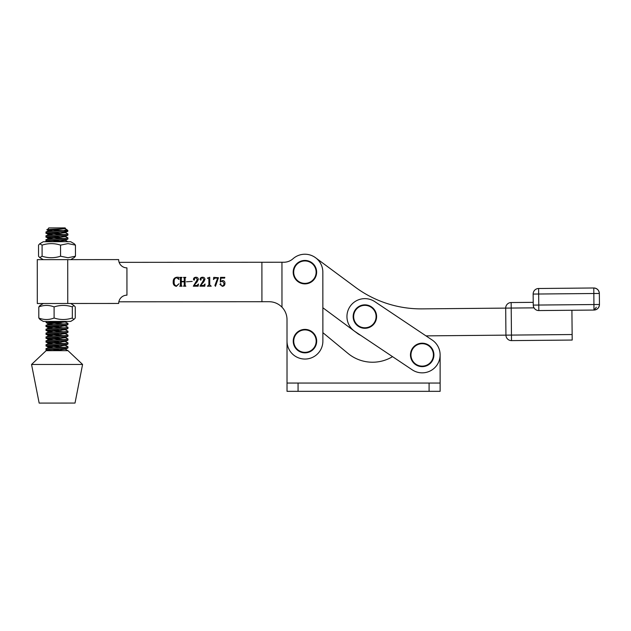 <?xml version="1.0" encoding="UTF-8"?>
<svg xmlns="http://www.w3.org/2000/svg" width="631" height="631" viewBox="0 0 631 631"><rect width="100%" height="100%" fill="white"/><g stroke="black" fill="none" stroke-linecap="round" stroke-linejoin="round"><path stroke-width="0.95" d="M429.088 383.049L440.122 383.049L440.122 354.914L440.122 391.33L429.088 391.33L429.088 383.049L298.061 383.049L298.061 391.33L429.088 391.33M392.537 356.649A38.617 38.617 0 0 1 347.941 353.376L322.883 332.671L347.941 353.376A38.617 38.617 0 0 0 392.537 356.649L360.585 335.266A13.795 13.795 0 0 1 357.911 333.72L322.867 307.77L357.911 333.72M533.353 306.098L534.015 307.849L422.044 308.875A110.338 110.338 0 0 1 355.371 287.215L315.579 257.756A17.928 17.928 0 0 0 292.997 258.757A13.795 13.795 0 0 1 283.84 262.244L281.954 262.244L281.978 307.179A17.928 17.928 0 0 1 287.01 319.617L287.026 383.049L298.061 383.049M298.061 391.33L287.026 391.33L287.026 383.049M425.98 335.873L505.936 335.14L425.98 335.873L432.164 340.014L374.846 301.665A17.928 17.928 0 0 0 349.976 306.595A17.928 17.928 0 0 0 354.906 331.464L412.217 369.821A17.928 17.928 0 0 0 437.094 364.884A17.928 17.928 0 0 0 432.164 340.014M422.044 308.875A110.338 110.338 0 0 1 355.371 287.215L315.579 257.756M599.45 304.489L599.347 293.454L599.45 304.489A5.513 5.513 0 0 1 593.984 310.058L538.819 310.562A5.513 5.513 0 0 1 533.25 305.096L599.45 304.489C599.127 307.818 597.305 309.679 593.984 310.058L596.35 307.273M571.915 310.263L572.191 340.054L511.504 340.606A5.513 5.513 0 0 1 505.936 335.14L505.691 308.109A5.513 5.513 0 0 1 511.157 302.541L533.227 302.344L533.25 305.096A5.513 5.513 0 0 0 538.819 310.562L538.661 294.014L533.148 294.062L533.25 305.096M533.148 294.062A5.513 5.513 0 0 1 538.614 288.501L593.779 287.988C597.115 288.312 598.969 290.134 599.347 293.454A5.513 5.513 0 0 0 593.779 287.988C597.115 288.312 598.969 290.134 599.347 293.454L593.834 293.51L593.984 310.058M511.157 302.541L511.504 340.606A5.513 5.513 0 0 1 505.936 335.14L572.143 334.533M293.762 270.928A11.216 11.216 0 0 1 306.145 261.013A11.216 11.216 0 0 1 316.06 273.397A11.216 11.216 0 0 1 303.669 283.311A11.216 11.216 0 0 1 293.762 270.928M316.565 273.452A11.721 11.721 0 0 1 303.614 283.816A11.721 11.721 0 0 1 293.257 270.873A11.721 11.721 0 0 1 306.201 260.508A11.721 11.721 0 0 1 316.565 273.452A11.721 11.721 0 0 0 306.201 260.508A11.721 11.721 0 0 0 293.257 270.873M315.697 344.36A11.216 11.216 0 0 1 301.721 351.861A11.216 11.216 0 0 1 294.212 337.885A11.216 11.216 0 0 1 308.188 330.384A11.216 11.216 0 0 1 315.697 344.36M293.73 337.743A11.721 11.721 0 0 1 308.338 329.895A11.721 11.721 0 0 1 316.178 344.502A11.721 11.721 0 0 1 301.571 352.35A11.721 11.721 0 0 1 293.73 337.743A11.721 11.721 0 0 0 301.571 352.35A11.721 11.721 0 0 0 316.178 344.502M376.092 316.565A11.216 11.216 0 0 1 364.876 327.781A11.216 11.216 0 0 1 353.66 316.565A11.216 11.216 0 0 1 364.876 305.349A11.216 11.216 0 0 1 376.092 316.565M353.155 316.565A11.721 11.721 0 0 1 364.876 304.844A11.721 11.721 0 0 1 376.597 316.565A11.721 11.721 0 0 1 364.876 328.294A11.721 11.721 0 0 1 353.155 316.565A11.721 11.721 0 0 0 364.876 328.294A11.721 11.721 0 0 0 376.597 316.565M433.41 354.914A11.216 11.216 0 0 1 422.194 366.13A11.216 11.216 0 0 1 410.97 354.914A11.216 11.216 0 0 1 422.194 343.698A11.216 11.216 0 0 1 433.41 354.914M410.465 354.914A11.721 11.721 0 0 1 422.194 343.193A11.721 11.721 0 0 1 433.915 354.914A11.721 11.721 0 0 1 422.194 366.643A11.721 11.721 0 0 1 410.465 354.914A11.721 11.721 0 0 0 422.194 366.643A11.721 11.721 0 0 0 433.915 354.914M60.552 256.218L68.006 257.732L75.452 256.21L75.444 245.112L67.998 243.598L60.544 245.12C54.408 243.132 48.256 243.14 42.088 245.128L39.737 243.787L38.53 245.136L38.538 256.233L39.745 257.582L42.096 256.233C48.232 258.221 54.392 258.213 60.552 256.218L60.544 245.12M39.737 243.787L43.31 241.72L70.656 241.697L74.237 243.763L75.444 245.112M75.452 256.21L74.245 257.558L70.672 259.625M42.096 256.233L42.088 245.128M72.336 306.903L72.336 318L73.803 319.515L75.27 318L75.263 306.903L73.795 305.388L72.336 306.903C66.271 304.915 60.19 304.923 54.1 306.911C49.005 304.931 43.902 304.931 38.791 306.926L40.258 305.404M73.803 319.515L70.711 321.416L43.365 321.439L39.879 319.428M38.791 306.926L38.799 318.024C43.886 320.012 48.989 320.004 54.108 318.016C60.166 320.004 66.247 319.996 72.336 318M40.266 319.538L38.799 318.024M54.1 306.911L54.108 318.016M70.696 303.487L73.795 305.388M63.77 323.987L46.118 322.622L65.356 321.424M47.317 229.873L48.808 227.917L65.143 227.909L65.419 228.58C62.564 229.045 43.342 229.487 47.317 229.873L64.094 230.67M66.665 229.432L67.903 230.67L63.321 230.67L66.586 229.802L65.167 228.611M65.064 228.824L64.536 228.698M63.715 234.535L46.544 233.344C41.717 232.713 63.77 232.05 67.407 231.388L67.903 230.67M50.243 232.594L61.104 233.241M61.081 231.94L65.174 232.5L67.84 233.904L67.414 234.14C63.77 234.811 41.717 235.473 46.544 236.104M63.715 238.423L46.552 237.232C41.717 236.601 63.77 235.939 67.414 235.276L67.896 235.118L67.903 233.967M50.243 236.483L61.104 237.13M61.089 235.828L65.174 236.396L67.848 237.792L67.414 238.029C63.77 238.699 41.717 239.362 46.552 239.993M53.596 241.712L46.552 241.121C41.717 240.49 63.77 239.827 67.414 239.165L67.896 239.007L67.903 237.855M50.251 240.372L61.104 241.018M61.089 239.717L65.174 240.285L67.88 241.697M50.306 322.055L61.16 322.693M61.491 321.424L65.23 321.96L67.903 323.356L67.47 323.6C63.826 324.263 41.772 324.926 46.607 325.557M63.778 327.875L46.607 326.692C41.78 326.061 63.834 325.399 67.47 324.736L67.967 324.555L67.959 323.419M50.306 325.943L61.168 326.59M61.144 325.288L65.238 325.848L67.903 327.252L67.478 327.489C63.834 328.152 41.78 328.814 46.607 329.445M63.778 331.772L46.607 330.581C41.78 329.95 63.834 329.287 67.478 328.625L67.959 328.467L67.967 327.308M50.306 329.832L61.168 330.478M61.144 329.177L65.238 329.737L67.903 331.141L67.478 331.378C63.834 332.048 41.78 332.711 46.615 333.342M63.778 335.66L46.615 334.469C41.78 333.838 63.834 333.176 67.478 332.513L67.959 332.356L67.967 331.204M50.314 333.72L61.168 334.367M61.152 333.065L65.238 333.633L67.911 335.029L67.478 335.266C63.834 335.937 41.78 336.599 46.615 337.23M63.786 339.549L46.615 338.358C41.78 337.727 63.841 337.064 67.478 336.402L67.974 336.22L67.967 335.093M50.314 337.609L61.175 338.255M61.152 336.954L65.245 337.522L67.911 338.918L67.485 339.155C63.841 339.825 41.788 340.488 46.615 341.119M63.786 343.438L46.615 342.247C41.788 341.616 63.841 340.953 67.485 340.29L67.967 340.133L67.974 338.981M50.314 341.497L61.175 342.144M61.152 340.843L65.245 341.41L67.911 342.807L67.485 343.051C63.841 343.714 41.788 344.376 46.623 345.007M63.786 347.326L46.623 346.135C41.788 345.512 63.841 344.841 67.485 344.179L67.967 344.021L67.974 342.87M50.322 345.394L61.175 346.033M61.16 344.731L65.245 345.299L67.919 346.695L67.485 346.94C63.841 347.602 41.788 348.265 46.623 348.896M54.613 350.67L46.623 350.031C41.788 349.4 63.849 348.738 67.485 348.067L67.982 347.894L67.974 346.758M63.321 230.67C55.544 231.159 42.955 231.727 46.544 232.208M65.182 228.619L48.784 230.567L46.118 231.971L46.063 233.186L48.784 234.622L52.854 235.189M46.544 233.344L46.11 233.225M67.848 231.261L65.174 232.665L48.784 234.456L46.118 235.86L46.063 237.075L48.784 238.51L52.862 239.078M46.552 237.232L46.11 237.114M67.848 235.158L65.182 236.554L48.792 238.352L46.063 239.812L46.071 240.971L47.475 241.712M46.552 241.121L46.118 241.003M46.166 321.431L46.118 322.622M65.23 321.96L48.847 323.916L46.173 325.32L46.126 326.535L48.839 327.97L52.917 328.538M46.607 326.692L46.173 326.574M65.238 325.848L48.847 327.805L46.181 329.208L46.126 330.423L48.847 331.859L52.925 332.427M46.607 330.581L46.173 330.463M65.238 329.737L48.847 331.693L46.181 333.097L46.126 334.288M46.615 334.469L46.126 334.296M65.238 333.633L48.855 335.582L46.181 336.986L46.134 338.2L48.847 339.636L52.925 340.204M46.615 338.358L46.181 338.24M67.911 336.284L65.245 337.68L48.855 339.478L46.189 340.874L46.134 342.097L48.855 343.524L52.933 344.092M46.615 342.247L46.181 342.128M65.245 341.41L48.855 343.367L46.189 344.763L46.142 345.985L48.855 347.413L52.933 347.981M46.623 346.135L46.189 346.017M65.245 345.299L48.863 347.255L46.134 348.714L46.142 349.874L47.656 350.67M46.623 350.031L46.189 349.905M31.55 364.473L39.161 403.091L75.018 403.067L82.582 364.442L31.55 364.473L46.134 350.678L67.982 350.662L82.582 364.442M50.322 349.282L61.183 349.921M61.16 348.62L65.253 349.188L67.982 350.647M48.784 230.567L52.854 231.301M67.848 239.046L65.182 240.443L52.357 241.712M48.847 323.916L52.917 324.649M46.181 334.351L48.847 335.747L52.925 336.315M65.253 349.188L51.805 350.67M287.026 341.134A17.928 17.928 0 0 0 304.97 359.055A17.928 17.928 0 0 0 322.883 341.111L322.843 272.15A17.928 17.928 0 0 0 292.997 258.757A13.795 13.795 0 0 1 283.84 262.244M281.978 307.179C278.421 303.614 274.114 301.784 269.066 301.705L118.841 301.799M119.125 262.354L281.954 262.244M322.867 307.77L322.883 332.671M222.711 280.535C224.21 280.771 224.959 281.678 224.944 283.264C224.975 285.133 224.1 286.143 222.301 286.3L219.919 284.4L220.542 283.603L221.024 284.187L220.716 285.086L222.262 285.93C223.524 285.63 224.092 284.77 223.966 283.351L222.451 281.032L220.282 282.089L220.527 277.348L224.817 277.348L224.66 278.082L220.858 278.09L220.676 281.576L222.711 280.535M218.444 277.719L215.471 286.308L214.895 285.472L217.679 278.09L215.092 278.09L213.42 279.509L213.783 277.356L218.444 277.719M209.737 277.238L209.744 284.999L211.219 286.182L207.418 286.19L208.885 285.015L208.885 278.918L207.41 278.097L209.737 277.238M203.979 279.517L202.306 277.608L200.792 278.768L201.155 279.675L200.682 280.188L200.059 279.423C200.232 278.034 201.044 277.301 202.504 277.238C204.002 277.23 204.815 277.955 204.957 279.415L203.766 281.844L200.548 285.457L203.592 285.457L205.083 283.982L204.775 286.19L199.94 286.19L203.979 279.517M197.361 279.525L195.689 277.616L194.174 278.776L194.537 279.683L194.056 280.188L193.433 279.43C193.607 278.034 194.427 277.309 195.886 277.246C197.377 277.238 198.197 277.963 198.339 279.415L197.148 281.852L193.93 285.464L196.975 285.457L198.465 283.989L198.15 286.19L193.315 286.198L197.361 279.525M186.445 281.789L192.21 281.418L186.445 281.789M185.104 285.425L185.837 286.198L183.511 286.206L184.244 285.433L184.244 281.789L181.302 281.789L181.302 285.433L182.036 286.206L179.709 286.206L180.442 285.433L180.434 278.153L179.701 277.38L182.028 277.38L181.294 278.153L181.302 281.426L184.244 281.418L184.236 278.153L183.503 277.38L185.829 277.372L185.096 278.153L185.104 285.425M176.38 286.332C174.053 285.867 172.997 284.368 173.209 281.82C173.123 279.265 174.251 277.743 176.601 277.261L178.534 277.254L178.967 279.486L176.475 277.624C174.748 278.326 173.982 279.722 174.188 281.82C173.911 283.958 174.661 285.338 176.428 285.961L178.967 283.792L176.38 286.332M261.92 301.705L261.897 262.259M67.754 303.487L37.3 303.511L37.276 259.649L67.722 259.633L67.754 303.487L118.675 303.456A8.274 8.274 0 0 1 126.949 295.174L126.926 267.867A8.274 8.274 0 0 1 118.652 259.593L67.722 259.633M599.347 293.454A5.513 5.513 0 0 0 593.779 287.988L593.834 293.51L538.661 294.014L538.614 288.501M511.504 340.606A5.513 5.513 0 0 1 505.936 335.14M43.326 259.649L39.745 257.582M43.35 303.503L39.871 305.522M67.919 347.949L65.253 349.345M67.919 344.061L65.253 345.457M67.919 340.172L65.253 341.568M67.911 332.387L65.245 333.791M67.911 328.499L65.245 329.903M67.903 324.61L65.238 326.014M46.173 322.678L48.839 324.082M66.57 321.424L65.238 322.125M46.994 229.802L48.776 230.733M65.671 228.517L65.174 228.777"/></g></svg>
